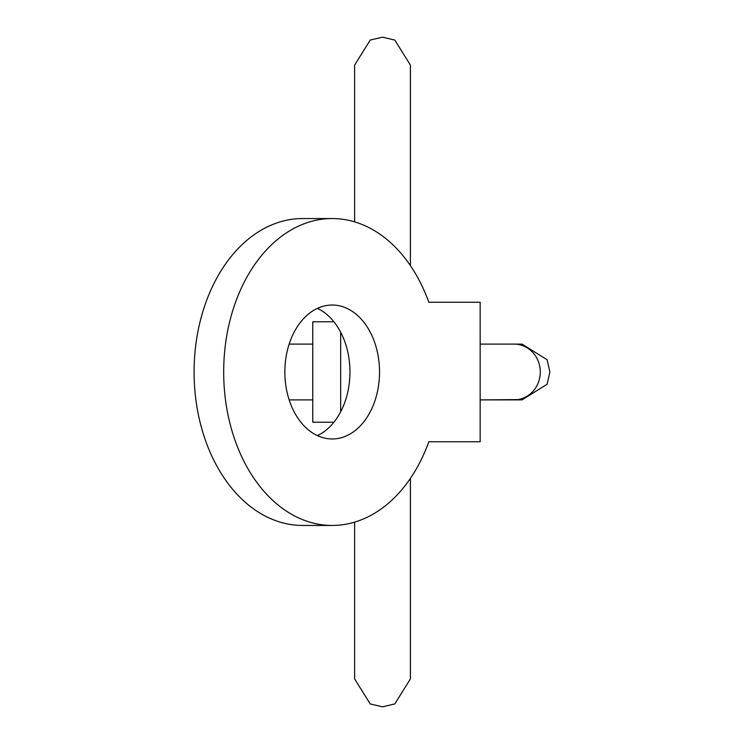 <?xml version="1.0" encoding="UTF-8"?>
<svg xmlns="http://www.w3.org/2000/svg" width="744" height="744" viewBox="0 0 744 744"><rect width="100%" height="100%" fill="white"/><g stroke="black" fill="none" stroke-linecap="round" stroke-linejoin="round"><path stroke-width="1.12" d="M514.002 399.9A27.9 26.3 90 0 0 540.302 372A27.9 26.3 90 0 0 514.002 344.1L480.159 344.1L522.009 344.1L547.063 359.724L549.909 372L547.063 384.276L522.009 399.9L480.159 399.9L517.889 399.593M289.146 344.1L312.759 344.1M312.759 399.9L289.146 399.9L312.759 399.9M333.917 422.22L312.759 422.22L312.759 321.78L333.917 321.78M428.842 441.75L480.159 441.75L480.159 302.25L428.842 302.25A153.45 108.503 90 0 0 332.196 218.55A153.45 108.503 90 0 0 223.684 372A153.45 108.503 90 0 0 332.196 525.45A153.45 108.503 90 0 0 428.842 441.75L459.15 441.75M332.196 525.45L302.603 525.45A153.45 108.503 -90 0 1 194.091 372A153.45 108.503 -90 0 1 302.603 218.55L332.196 218.55M284.85 372A66.96 47.346 -90 0 1 332.196 305.04A66.96 47.346 -90 0 1 379.542 372A66.96 47.346 -90 0 1 332.196 438.96A66.96 47.346 -90 0 1 284.85 372M317.4 435.603A66.96 47.346 90 0 0 349.95 372A66.96 47.346 90 0 0 317.4 308.397M428.842 302.25L459.15 302.25M340.659 411.841L340.659 332.159M517.889 344.407L522.009 344.1L514.002 344.1M410.409 265.636L410.409 65.1L394.776 40.046L382.509 37.2L370.233 40.046L354.609 65.128M354.609 221.861L354.609 65.1M410.409 478.364L410.409 678.9L394.776 703.954L382.509 706.8L370.233 703.954L354.609 678.9L354.609 522.139L354.609 678.872"/></g></svg>
